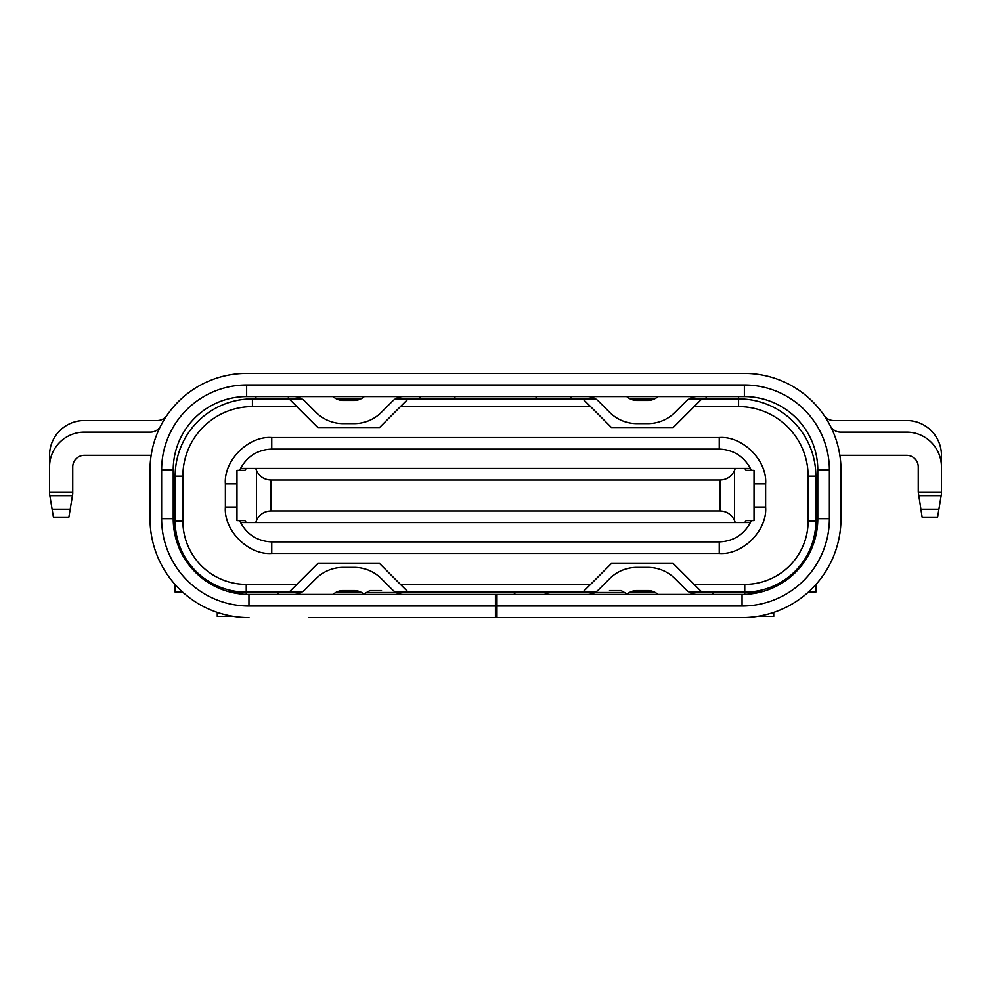 <?xml version="1.0" encoding="UTF-8"?>
<svg xmlns="http://www.w3.org/2000/svg" width="991" height="991" viewBox="0 0 991 991"><rect width="100%" height="100%" fill="white"/><g stroke="black" fill="none" stroke-linecap="round" stroke-linejoin="round"><path stroke-width="1.49" d="M381.498 590.562L369.903 590.562L381.498 590.562M609.502 590.562L621.097 590.562L609.502 590.562M308.461 617.616L742.048 617.616A98.927 98.927 0 0 0 840.975 518.689L840.975 469.994A96.61 96.61 0 0 0 744.365 373.384L246.635 373.384A96.61 96.61 0 0 0 150.025 469.994L150.025 518.689L150.025 469.994M246.635 384.979L744.365 384.979A85.015 85.015 0 0 1 829.38 469.994L829.38 518.689A87.332 87.332 0 0 1 742.048 606.021L742.048 594.427A75.737 75.737 0 0 0 817.786 518.689L817.786 469.994A73.421 73.421 0 0 0 744.365 396.573L246.635 396.573L246.635 384.979A85.015 85.015 0 0 0 161.62 469.994L161.62 518.689L173.214 518.689A75.737 75.737 0 0 0 248.952 594.427L496.974 594.427L496.974 606.021L742.048 606.021M496.974 617.616L496.974 606.021M248.952 617.616A98.927 98.927 0 0 1 150.025 518.689M495.426 617.616L495.426 594.427M248.952 594.427L248.952 606.021L495.426 606.021M248.952 606.021A87.332 87.332 0 0 1 161.62 518.689M657.987 396.573A15.46 15.46 0 0 1 647.755 400.438L636.928 400.438A15.46 15.46 0 0 1 626.708 396.573M364.292 396.573A15.46 15.46 0 0 1 354.072 400.438L343.245 400.438A15.46 15.46 0 0 1 333.013 396.573M166.872 415.477L166.154 416.431A11.595 11.595 0 0 1 157.309 420.531L84.334 420.531A34.784 34.784 0 0 0 49.55 455.315L49.55 493.952L53.415 517.141L68.874 517.141L72.739 493.952L72.739 466.91A11.595 11.595 0 0 1 84.334 455.315L150.397 455.315A34.784 34.784 0 0 0 151.152 455.303M49.55 482.357L49.55 492.069L72.739 492.069M181.328 436.424A73.421 73.421 0 0 1 183.496 432.522M160.715 425.833A11.595 11.595 0 0 1 150.397 432.126L84.334 432.126A34.784 34.784 0 0 0 49.55 466.91M839.848 455.303A34.784 34.784 0 0 0 840.603 455.315L906.666 455.315A11.595 11.595 0 0 1 918.261 466.91L918.261 492.069L941.45 492.069L941.45 455.315A34.784 34.784 0 0 0 906.666 420.531L833.691 420.531A11.595 11.595 0 0 1 824.846 416.431L824.128 415.477M840.975 469.994L840.975 518.689M941.45 466.91A34.784 34.784 0 0 0 906.666 432.126L840.603 432.126A11.595 11.595 0 0 1 830.285 425.833M918.261 492.069L922.125 517.141L937.585 517.141L941.45 493.952L941.45 482.357M697.218 396.573A15.46 15.46 0 0 0 686.292 401.095L675.082 412.306A38.649 38.649 0 0 1 647.755 423.628L636.928 423.628A38.649 38.649 0 0 1 609.601 412.306L598.403 401.095A15.46 15.46 0 0 0 587.477 396.573M403.523 396.573A15.46 15.46 0 0 0 392.597 401.095L381.399 412.306A38.649 38.649 0 0 1 354.072 423.628L343.245 423.628A38.649 38.649 0 0 1 315.918 412.306L304.708 401.095A15.46 15.46 0 0 0 293.782 396.573M173.214 518.689L173.214 469.994A73.421 73.421 0 0 1 246.635 396.573M84.334 432.126L95.929 432.126M72.739 466.91A11.595 11.595 0 0 1 84.334 455.315M895.071 432.126L906.666 432.126M906.666 455.315A11.595 11.595 0 0 1 918.261 466.91M682.539 617.616L742.048 617.616M543.65 592.11A11.595 11.595 0 0 0 550.612 594.427M515.332 594.427L513.388 592.11M496.974 594.427L742.048 594.427M496.974 616.068L495.426 616.068M333.013 594.427A15.46 15.46 0 0 1 343.245 590.562L354.072 590.562A15.46 15.46 0 0 1 364.155 594.315M626.845 594.315A15.46 15.46 0 0 1 636.928 590.562L647.755 590.562A15.46 15.46 0 0 1 657.987 594.427M393.316 590.574A15.46 15.46 0 0 1 392.597 589.905L381.399 578.694A38.649 38.649 0 0 0 354.072 567.372L343.245 567.372A38.649 38.649 0 0 0 315.918 578.694L304.708 589.905A15.46 15.46 0 0 1 293.782 594.427M403.523 594.427A15.46 15.46 0 0 1 396.648 592.816M697.218 594.427A15.46 15.46 0 0 1 686.292 589.905L675.082 578.694A38.649 38.649 0 0 0 647.755 567.372L636.928 567.372A38.649 38.649 0 0 0 609.601 578.694L598.403 589.905A15.46 15.46 0 0 1 597.684 590.574M594.352 592.816A15.46 15.46 0 0 1 587.477 594.427M240.602 522.554L750.398 522.554C743.646 534.843 733.266 541.284 719.243 541.879L271.757 541.879C257.734 541.284 247.354 534.843 240.602 522.554A34.784 34.784 0 0 1 239.711 520.622M751.289 520.622A34.784 34.784 0 0 1 750.398 522.554M735.297 468.446L255.703 468.446L256.483 470.378C259.32 476.485 264.101 479.706 270.816 480.04L720.184 480.04C726.898 479.706 731.68 476.485 734.517 470.378L735.297 468.446L750.398 468.446A34.784 34.784 0 0 1 751.289 470.378M239.711 470.378A34.784 34.784 0 0 1 240.602 468.446L255.703 468.446M744.749 594.377L744.749 592.11L760.642 592.11M808.346 592.11L815.853 592.11L815.853 584.554M773.736 612.401L773.736 616.452L757.149 616.452M233.851 616.452L217.264 616.452L217.264 612.401M175.147 584.554L175.147 592.11L182.654 592.11M230.358 592.11L246.251 592.11L246.251 594.377M815.853 535.685L815.853 521.006A71.104 71.104 0 0 1 744.749 592.11L713.062 592.11L713.062 594.427M277.938 594.427L277.938 592.11L246.251 592.11A71.104 71.104 0 0 1 175.147 521.006L175.147 535.685M689.079 592.11L713.062 592.11M396.189 592.11L594.811 592.11M630.189 592.11L654.494 592.11M277.938 592.11L301.921 592.11M336.506 592.11L360.811 592.11M582.832 592.11L611.435 563.507L673.261 563.507L694.134 584.38L744.749 584.38A63.374 63.374 0 0 0 808.123 521.006L808.123 476.175A69.556 69.556 0 0 0 738.568 406.62L694.134 406.62L673.261 427.493L611.435 427.493L590.562 406.62L400.438 406.62L379.565 427.493L317.739 427.493L296.866 406.62L252.432 406.62A69.556 69.556 0 0 0 182.877 476.175L182.877 521.006L175.147 521.006L175.147 478.108L173.214 478.108M694.134 584.38L701.863 592.11M590.562 584.38L400.438 584.38L408.168 592.11M289.137 592.11L317.739 563.507L379.565 563.507L400.438 584.38M296.866 584.38L246.251 584.38A63.374 63.374 0 0 1 182.877 521.006M808.123 521.006L815.853 521.006L815.853 476.175A77.286 77.286 0 0 0 738.568 398.89L701.863 398.89L694.134 406.62M225.378 483.905C223.607 460.592 248.394 435.743 271.757 437.539L719.243 437.539C742.569 435.755 767.406 460.555 765.622 483.905L765.622 507.095C767.393 530.408 742.606 555.257 719.243 553.461L271.757 553.461C248.431 555.245 223.594 530.445 225.378 507.095L225.378 483.905L236.973 483.905M296.866 406.62L289.137 398.89L252.432 398.89A77.286 77.286 0 0 0 175.147 476.175L175.147 478.108M815.853 501.297L817.786 501.297M817.786 478.108L815.853 478.108M590.562 406.62L582.832 398.89L408.168 398.89L400.438 406.62M173.214 501.297L175.147 501.297M288.369 396.573L288.369 398.89M255.913 398.89L255.913 396.573M408.168 398.89L395.384 398.89M360.811 398.89L336.506 398.89M301.921 398.89L289.137 398.89M454.919 396.573L454.919 398.89M420.147 398.89L420.147 396.573M570.853 396.573L570.853 398.89M536.081 398.89L536.081 396.573M701.863 398.89L689.079 398.89M654.494 398.89L630.189 398.89M595.616 398.89L582.832 398.89M738.568 396.573L738.568 406.62M706.112 398.89L706.112 396.573M240.602 468.446C247.354 456.157 257.734 449.716 271.757 449.121L719.243 449.121C733.266 449.716 743.646 456.157 750.398 468.446M744.662 468.446L746.223 470.378L754.027 470.378L754.027 520.622L746.223 520.622L744.662 522.554M246.338 522.554L244.777 520.622L236.973 520.622L236.973 470.378L244.777 470.378L246.338 468.446M735.297 522.554L734.517 520.622C731.68 514.515 726.898 511.294 720.184 510.96L270.816 510.96C264.101 511.294 259.32 514.515 256.483 520.622L255.703 522.554M369.903 590.562L366.559 592.494L396.437 592.494L399.782 594.427M597.907 590.562L594.563 592.494L624.441 592.494L627.786 594.427M744.365 396.573L744.365 384.979M173.214 469.994L161.62 469.994M49.847 495.735L72.442 495.735M918.558 495.735L941.153 495.735M829.38 469.994L817.786 469.994M70.188 509.213L52.089 509.213M938.911 509.213L920.812 509.213M817.786 518.689L829.38 518.689M744.749 592.11L744.749 584.38M246.251 584.38L246.251 592.11M808.123 476.175L815.853 476.175M182.877 476.175L175.147 476.175M252.432 406.62L252.432 398.89M271.757 437.539L271.757 449.121M236.973 507.095L225.378 507.095M271.757 541.879L271.757 553.461M719.243 541.879L719.243 553.461M754.027 507.095L765.622 507.095M754.027 483.905L765.622 483.905M719.243 449.121L719.243 437.539M734.517 520.622L734.517 470.378M256.483 470.378L256.483 520.622M720.184 480.04L720.184 510.96M270.816 510.96L270.816 480.04M366.559 592.494L363.214 594.427L366.559 592.494M594.563 592.494L591.218 594.427M396.437 592.494L393.093 590.562M624.441 592.494L621.097 590.562"/></g></svg>
